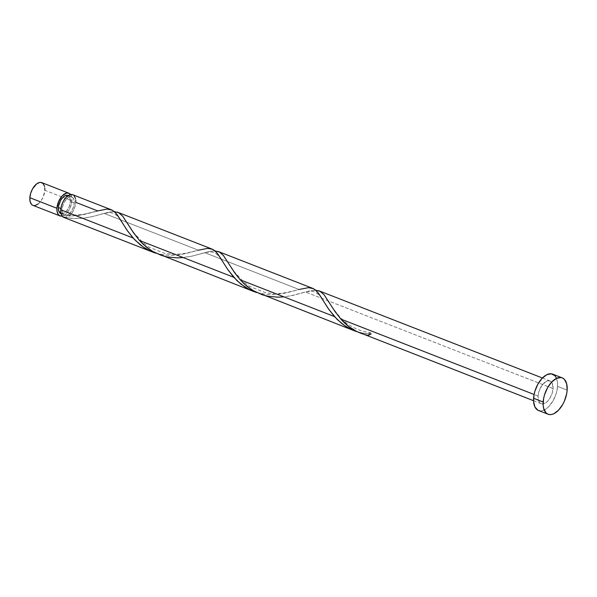 <?xml version="1.0" encoding="UTF-8"?>
<svg xmlns="http://www.w3.org/2000/svg" width="597" height="597" viewBox="0 0 597 597"><rect width="100%" height="100%" fill="white"/><g stroke="black" fill="none" stroke-linecap="round" stroke-linejoin="round"><path stroke-width="0.45" stroke-dasharray="2.98 2.24" d="M70.55 194.532A12.194 6.53 -68.7 0 1 71.916 200.846A12.194 6.53 -68.7 0 1 62.133 216.092L65.17 214.614L67.983 211.637L70.252 207.577L71.916 200.846L62.909 197.331L71.916 200.846L71.625 196.92L70.237 194.159M32.91 205.353A12.194 6.53 111.3 0 0 40.424 201.689A12.194 6.53 111.3 0 0 44.835 190.279L62.909 197.331L44.835 190.279L43.171 197.01L40.902 201.07L38.089 204.047M62.267 209.032L60.901 208.502L62.267 209.032L62.946 205.443L64.431 201.943L66.506 199.07L68.842 197.264L71.095 196.794L72.909 197.734L74.021 199.943L74.252 203.084A9.753 5.224 -68.7 0 1 67.677 214.853A9.753 5.224 -68.7 0 1 64.715 215.144A9.753 5.224 -68.7 0 1 62.267 209.032A9.753 5.224 -68.7 0 1 65.789 199.898A9.753 5.224 -68.7 0 1 71.804 196.973A9.753 5.224 -68.7 0 1 74.252 203.084L73.573 206.674L72.088 210.174L70.013 213.047L67.677 214.853L65.424 215.323L63.61 214.383L62.498 212.174L62.267 209.032M60.61 213.525L63.842 213.353L66.177 211.547L69.08 206.972L70.416 201.585L74.252 203.084L70.416 201.585L69.73 197.204L67.991 195.48A9.753 5.224 111.3 0 1 70.416 201.585A9.753 5.224 111.3 0 1 66.894 210.719A9.753 5.224 111.3 0 1 60.879 213.644L64.715 215.144M538.479 410.49A19.507 10.455 111.3 0 0 550.509 404.632A19.507 10.455 111.3 0 0 557.561 386.371L567.15 390.11L557.561 386.371A19.507 10.455 111.3 0 0 552.665 374.147M358.178 332.066L365.812 333.604L371.095 333.962L363.289 333.238L358.178 332.066M371.095 333.962A2.44 1.306 111.3 0 0 370.2 332.604A2.44 1.306 111.3 0 0 368.118 335.439A12.194 6.53 111.3 0 0 371.095 333.962L370.707 332.79L369.737 332.723L368.118 335.439L360.334 333.119M538.076 396.035L534.091 394.483L538.076 396.035A12.194 6.53 -68.7 0 1 542.486 384.617A12.194 6.53 -68.7 0 1 550.001 380.961A12.194 6.53 -68.7 0 1 553.068 388.602A12.194 6.53 -68.7 0 1 548.658 400.012A12.194 6.53 -68.7 0 1 541.143 403.676A12.194 6.53 -68.7 0 1 538.076 396.035L538.367 399.96L539.755 402.721L542.031 403.893L544.845 403.311L547.762 401.05L550.352 397.46L552.218 393.087L553.068 388.602L305.507 292L553.068 388.602L552.21 383.117L550.344 381.117L547.747 380.811L546.3 381.326L542.016 385.244L538.927 391.55L538.076 396.035M259.882 293.918L269.807 296.582L281.329 297.082L290.209 295.948L310.112 290.806L315.656 290.172L309.44 290.963L293.142 295.336L283.948 296.866M111.706 209.935L108.624 209.137L105.042 209.234L82.737 214.801L69.036 216.092A12.194 6.53 111.3 0 0 75.752 202.338A12.194 6.53 111.3 0 0 72.692 194.704M63.827 217.412A12.194 6.53 111.3 0 0 66.051 217.569L73.841 218.539L84.132 218.106L92.774 216.524L104.139 213.413L198.398 250.203L185.227 253.718L174.227 255.285L165.003 255.083L155.899 253.218M159.198 254.628L169.123 257.292L180.645 257.792L191.644 256.225L204.823 252.71L299.09 289.493L285.911 293.008L274.911 294.575L265.695 294.381L256.591 292.508M97.714 210.913L75.752 202.338L75.073 206.249L73.603 210.137L71.506 213.547L69.036 216.092L79.401 215.375L96.975 211.122L85.602 213.898C83.319 214.286 77.588 215.532 68.23 214.733L67.677 214.853L68.64 214.92L69.036 216.092L67.677 214.853L66.051 217.569L67.677 214.853M212.39 249.225L206.987 248.404L198.398 250.203L104.139 213.413L110.139 211.95L114.281 211.592L108.064 212.383L91.766 216.756L81.811 218.36L71.304 218.36L66.051 217.569M313.082 288.515L307.671 287.694L299.09 289.493L204.823 252.71L210.823 251.24L214.965 250.882L208.756 251.673L192.458 256.046L183.264 257.576M75.752 200.271L75.461 198.42M74.073 195.659L72.715 194.712M552.703 374.162L553.203 374.394M556.188 377.602L557.561 383.05L557.105 389.916L556.203 393.55L553.225 400.55L549.083 406.288L546.762 408.408L542.091 410.729L537.942 410.243M44.835 190.279A12.194 6.53 111.3 0 0 41.775 182.637L42.111 182.786M44.544 186.354L44.835 188.204M35.163 205.502L32.574 205.196M156.033 253.255L164.444 255.023L174.966 255.232L185.01 253.762L198.398 250.203M256.717 292.545L265.128 294.314L275.65 294.522L285.694 293.06L299.09 289.493M533.539 400.706L541.143 403.676M550.001 380.961L542.404 377.998M71.804 196.973L67.968 195.473M328.723 301.575C330.238 304.627 333.79 309.567 339.394 316.38C344.469 322.298 354.976 330.91 370.289 332.604M301.187 293.239C304.433 291.978 308.306 291.343 312.806 291.321C318.134 293.187 321.947 296.828 324.231 302.246M228.084 262.367L234.651 272.195L243.666 281.941L249.815 286.493L265.322 292.657L272.971 293.567L280.441 293.381L286.336 292.59L298.351 289.702M200.495 253.949C203.741 252.688 207.614 252.046 212.122 252.031C217.45 253.897 221.256 257.538 223.547 262.956M127.4 223.077L133.967 232.905L142.981 242.651L149.131 247.203L164.638 253.367L172.287 254.277L179.749 254.083L185.652 253.3L197.659 250.412M99.811 214.659C103.057 213.398 106.93 212.756 111.43 212.741C116.766 214.607 120.572 218.248 122.855 223.666"/><path stroke-width="0.9" d="M62.245 216.069L60.879 216.136L58.61 214.965L57.222 212.204L56.931 208.278L29.85 197.711A12.194 6.53 111.3 0 0 32.91 205.353L59.991 215.92A12.194 6.53 -68.7 0 1 56.931 208.278L58.603 201.547L62.23 195.831L66.603 193.055L69.192 193.361L70.55 194.532A12.194 6.53 -68.7 0 0 68.856 193.204L41.775 182.637A12.194 6.53 111.3 0 0 34.26 186.294A12.194 6.53 111.3 0 0 29.85 197.711L30.701 193.219L32.559 188.853L36.596 183.936L39.521 182.488L40.887 182.413L43.156 183.592L44.544 186.354M62.133 216.092A12.194 6.53 -68.7 0 1 59.991 215.92M68.237 195.6L65.006 195.771L62.67 197.577L60.596 200.45L58.663 205.764L58.431 207.54L60.901 208.502L58.431 207.54A9.753 5.224 111.3 0 0 60.879 213.644L61.066 213.719M562.255 377.886L552.665 374.147A19.507 10.455 111.3 0 0 540.636 380.005A19.507 10.455 111.3 0 0 533.584 398.266L543.173 402.012L533.584 398.266A19.507 10.455 111.3 0 0 538.479 410.49L548.068 414.228A19.507 10.455 -68.7 0 1 543.173 402.012A19.507 10.455 -68.7 0 1 550.225 383.744A19.507 10.455 -68.7 0 1 562.255 377.886A19.507 10.455 -68.7 0 1 567.15 390.11A19.507 10.455 -68.7 0 1 560.098 408.378A19.507 10.455 -68.7 0 1 548.068 414.228M214.599 250.874L219.286 251.956L223.233 255.255L234.733 272.844L240.181 279.792L334.447 316.574L240.181 279.792L246.762 286.164L254.441 291.381L354.148 330.708L344.976 325.895L337.089 319.38L328.999 309.627L318.335 293.075L315.365 289.933L312.097 288.142M299.09 289.493L308.41 287.664L313.253 288.597L315.335 289.911L319.201 294.254L328.022 308.201L334.447 316.574L341.618 323.425L345.932 326.522L350.566 329.134L357.409 331.842L354.148 330.708M315.283 290.164L319.97 291.246L323.917 294.545L334.82 311.261L340.865 319.082L534.091 394.483L340.865 319.082L348.902 326.611L356.625 331.454L533.539 400.706M75.752 200.271L75.752 202.338L97.714 210.913L107.035 209.084L111.878 210.017L113.96 211.331L117.825 215.674L126.646 229.621L133.071 237.994L60.767 209.778A12.194 6.53 111.3 0 0 63.827 217.412L152.772 252.128L143.37 247.158L134.609 239.666L127.631 231.046L116.96 214.495L113.99 211.353L110.721 209.562M111.296 209.763L72.692 194.704A12.194 6.53 111.3 0 0 65.177 198.361A12.194 6.53 111.3 0 0 60.767 209.778L133.071 237.994L140.243 244.845L144.556 247.942L149.19 250.546L156.033 253.255L152.772 252.128M113.908 211.584L118.602 212.666L122.542 215.965L133.444 232.681L139.497 240.494L233.755 277.284L139.497 240.494L146.078 246.874L153.757 252.091L253.464 291.418L245.024 287.09L236.905 280.583L228.315 270.337L217.644 253.785L214.674 250.643L211.413 248.852M198.398 250.203L207.719 248.374L212.562 249.307L214.651 250.621L218.517 254.964L227.338 268.911L233.755 277.284L240.927 284.135L249.882 289.843L256.717 292.545L253.464 291.418M117.139 212.069L118.124 212.442M217.83 251.359L218.815 251.733M318.514 290.649L319.499 291.023M75.461 198.42L74.073 195.659M73.028 194.853L70.439 194.555L66.066 197.323L63.476 200.913L61.618 205.286L60.767 209.778L61.379 214.696L62.797 216.801L66.051 217.569M537.942 410.243L534.957 407.035L533.584 401.587L534.039 394.721L534.942 391.087L537.919 384.087L542.061 378.349L546.74 374.729L551.24 373.797L554.874 375.677L556.188 377.602M567.15 390.11L566.695 393.654L564.478 400.886L562.814 404.288L558.673 410.027L553.994 413.646L551.68 414.467L549.494 414.587L547.531 413.99L545.859 412.699L543.636 408.288L543.173 405.326L543.628 398.468L544.531 394.826L547.509 387.834L551.65 382.087L556.329 378.476L560.829 377.535L562.792 378.132L564.463 379.416L566.687 383.834L567.15 390.11M68.155 195.547L67.968 195.473A9.753 5.224 111.3 0 0 61.954 198.405A9.753 5.224 111.3 0 0 58.431 207.54L58.663 210.674L60.61 213.525M44.835 188.204L44.835 190.279M38.089 204.047L35.163 205.502M32.574 205.196L31.529 204.398L30.141 201.637L29.85 197.711L56.931 208.278A12.194 6.53 -68.7 0 1 61.342 196.861A12.194 6.53 -68.7 0 1 68.856 193.204M315.656 290.172L320.134 291.336L324.126 294.791L335.029 311.567L340.865 319.082C348.073 327.477 357.155 332.932 368.118 335.439L371.095 333.962M283.948 296.866L277.963 297.187L267.426 296.149L262.284 294.784L252.635 290.336L244.21 283.933L240.181 279.792L234.337 272.269L223.435 255.501L219.45 252.046L214.965 250.882M183.264 257.576L177.272 257.897L166.742 256.859L161.6 255.494L151.944 251.046L143.526 244.643L139.497 240.494L133.653 232.979L122.751 216.211L118.758 212.756L114.281 211.592M96.975 211.122L97.714 210.913M211.98 249.053L117.713 212.271M312.671 288.344L218.405 251.561M542.404 377.998L319.089 290.851"/></g></svg>
